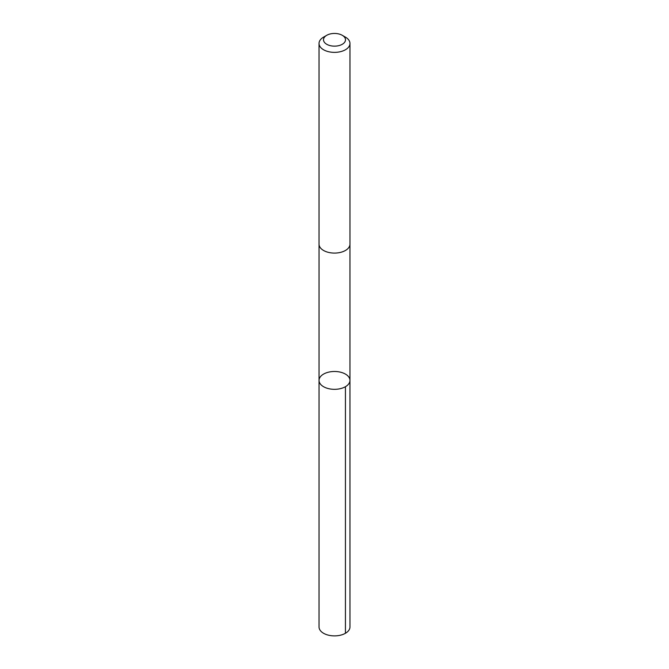 <?xml version="1.0" encoding="UTF-8"?>
<svg xmlns="http://www.w3.org/2000/svg" width="669" height="669" viewBox="0 0 669 669"><rect width="100%" height="100%" fill="white"/><g stroke="black" fill="none" stroke-linecap="round" stroke-linejoin="round"><path stroke-width="1" d="M321.363 375.702A15.454 8.923 180 0 1 338.731 371.822A15.454 8.923 180 0 1 349.954 380.402A15.454 8.923 180 0 1 334.5 389.325A15.454 8.923 180 0 1 319.046 380.402A15.454 8.923 180 0 1 321.363 375.702M319.038 626.962A15.462 8.923 0 0 0 330.269 635.55A15.462 8.923 0 0 0 347.646 631.661A15.462 8.923 0 0 0 349.962 626.962L349.954 380.402A15.454 8.923 180 0 1 334.5 389.325A15.454 8.923 180 0 1 319.046 380.402L319.038 626.962M326.723 35.306L323.57 37.13A15.462 8.923 0 0 0 319.038 43.443L319.038 244.16A15.462 8.923 0 0 0 330.269 252.748A15.462 8.923 0 0 0 347.646 248.86A15.462 8.923 0 0 0 349.962 244.16L349.962 43.443A15.462 8.923 0 0 0 345.43 37.13L342.277 35.306A10.997 6.347 0 0 0 326.723 35.306A10.997 6.347 0 0 0 327.676 44.773A10.997 6.347 0 0 0 343.849 43.142A10.997 6.347 0 0 0 342.277 35.306M319.038 43.443A15.462 8.923 0 0 0 330.269 52.023A15.462 8.923 0 0 0 347.646 48.143A15.462 8.923 0 0 0 349.962 43.443M345.43 386.715L345.43 633.275M319.046 244.386L319.046 380.402M349.954 244.386L349.954 380.402"/></g></svg>
